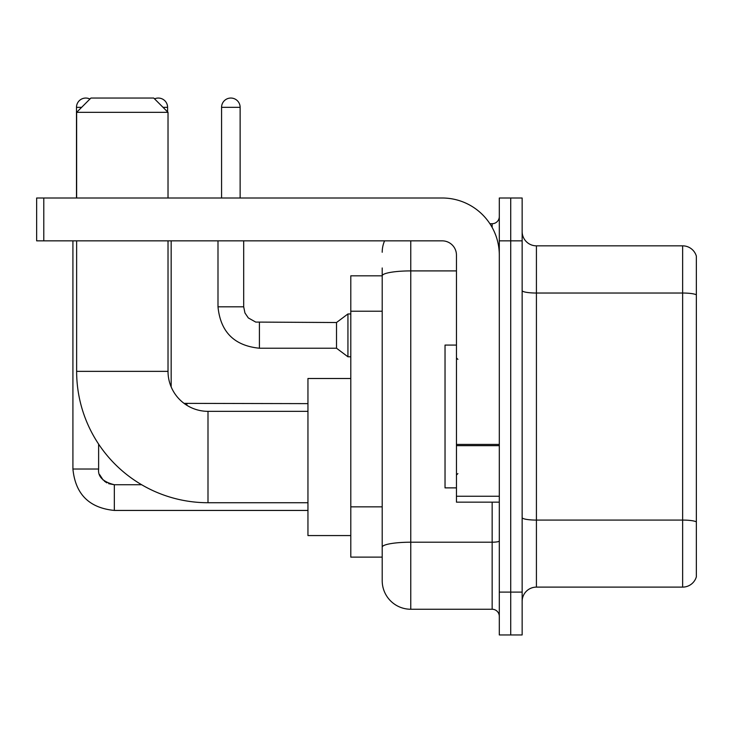 <?xml version="1.0" encoding="UTF-8"?>
<svg xmlns="http://www.w3.org/2000/svg" width="733" height="733" viewBox="0 0 733 733"><rect width="100%" height="100%" fill="white"/><g stroke="black" fill="none" stroke-linecap="round" stroke-linejoin="round"><path stroke-width="1.1" d="M410.764 240.845L410.764 609.251A28.56 28.56 0 0 1 382.205 580.692L382.205 267.976L382.205 275.828L350.795 275.828L350.795 557.126L382.205 557.126M499.301 592.108L499.301 634.952L510.718 634.952L510.718 592.108L510.718 634.952L522.143 634.952L522.143 592.108L510.718 592.108L510.718 240.845L510.718 592.108L499.301 592.108L499.301 240.845L510.718 240.845L510.718 198.002L510.718 240.845L522.143 240.845L522.143 592.108M522.143 240.845L522.143 198.002L499.301 198.002L499.301 240.845M410.764 609.251L492.155 609.251L492.155 502.151M489.882 223.712L492.155 223.712A7.138 7.138 0 0 0 499.301 216.565M382.205 580.692L382.205 552.132M456.457 270.908L410.764 270.908A28.56 4.957 180 0 0 382.205 275.865L382.205 267.976M499.301 616.389A7.138 7.138 0 0 0 492.155 609.251M382.205 252.262A28.56 28.56 0 0 1 384.587 240.845M522.143 601.39A14.275 14.275 0 0 1 536.419 587.115L682.643 587.115L682.643 245.839L536.419 245.839A14.275 14.275 0 0 1 522.143 231.564A14.275 14.275 0 0 0 536.419 245.839L536.419 587.115M696.35 256.119A14.275 14.275 0 0 0 682.643 245.839A14.275 14.275 0 0 1 696.35 256.119L696.35 576.834A14.275 14.275 0 0 1 682.643 587.115M522.143 290.561A14.275 2.483 0 0 0 536.419 293.035L682.643 293.035A14.275 2.483 180 0 1 696.35 294.822L696.35 257.265M307.952 502.728L207.998 502.728A131.372 131.372 0 0 1 76.635 371.356L76.635 240.845M207.998 502.728L207.998 411.341A39.985 39.985 0 0 1 168.022 371.356L168.022 240.845M90.91 98.048L153.738 98.048L168.022 112.332L76.635 112.332L90.91 98.048M168.022 198.002L168.022 112.332M76.635 198.002L76.635 112.332M350.795 378.494L307.952 378.494L307.952 535.566L350.795 535.566M76.489 198.002L76.489 107.33A9.282 9.282 0 0 1 89.93 99.037M72.915 240.845L72.915 469.028L98.625 469.028L98.625 444.116M154.544 98.854A9.282 9.282 0 0 1 167.591 107.33L167.591 111.902M221.568 198.002L221.568 107.33A9.282 9.282 0 0 1 230.849 98.048A9.282 9.282 0 0 1 240.131 107.33L240.131 198.002M259.409 348.221C234.285 345.738 220.477 331.939 217.994 306.815C220.477 331.939 234.285 345.738 259.409 348.221C234.285 345.738 220.477 331.939 217.994 306.815C220.477 331.939 234.285 345.738 259.409 348.221C234.285 345.738 220.477 331.939 217.994 306.815C220.477 331.939 234.285 345.738 259.409 348.221C234.285 345.738 220.477 331.939 217.994 306.815C220.477 331.939 234.285 345.738 259.409 348.221C234.285 345.738 220.477 331.939 217.994 306.815C220.477 331.939 234.285 345.738 259.409 348.221C234.285 345.738 220.477 331.939 217.994 306.815C220.477 331.939 234.285 345.738 259.409 348.221C234.285 345.738 220.477 331.939 217.994 306.815C220.477 331.939 234.285 345.738 259.409 348.221C234.285 345.738 220.477 331.939 217.994 306.815C220.477 331.939 234.285 345.738 259.409 348.221C234.285 345.738 220.477 331.939 217.994 306.815L243.695 306.815L244.941 312.945L248.304 317.92L255.725 322.08L336.511 322.52L336.511 348.221L259.409 348.221L259.409 322.547M336.511 322.52L347.937 313.953L347.937 356.788L350.795 356.788M499.301 502.151L456.457 502.151L456.457 444.409L499.301 444.409M499.301 255.121A57.119 57.119 0 0 0 442.182 198.002L43.788 198.002L43.788 240.845L442.182 240.845A14.275 14.275 0 0 1 456.457 255.121L456.457 444.409M43.788 240.845L36.65 240.845L36.65 198.002L43.788 198.002M456.457 345.078L445.032 345.078L445.032 487.876L456.457 487.876M382.205 311.223L350.795 311.223M382.205 506.851L350.795 506.851M499.301 540.972A7.138 1.237 0 0 1 492.155 542.209L410.764 542.209A28.56 4.957 180 0 0 382.205 547.166M492.155 227.468L492.155 223.712M696.35 521.869A14.275 2.483 180 0 0 682.643 520.082L536.419 520.082A14.275 2.483 0 0 1 522.143 517.599M76.635 371.356L168.022 371.356M108.667 483.679L114.33 484.733L114.33 510.434C89.206 507.951 75.398 494.152 72.915 469.028C75.398 494.152 89.206 507.951 114.33 510.434C89.206 507.951 75.398 494.152 72.915 469.028C75.398 494.152 89.206 507.951 114.33 510.434C89.206 507.951 75.398 494.152 72.915 469.028C75.398 494.152 89.206 507.951 114.33 510.434C89.206 507.951 75.398 494.152 72.915 469.028C75.398 494.152 89.206 507.951 114.33 510.434C89.206 507.951 75.398 494.152 72.915 469.028C75.398 494.152 89.206 507.951 114.33 510.434C89.206 507.951 75.398 494.152 72.915 469.028C75.398 494.152 89.206 507.951 114.33 510.434C89.206 507.951 75.398 494.152 72.915 469.028C75.398 494.152 89.206 507.951 114.33 510.434C89.206 507.951 75.398 494.152 72.915 469.028M76.489 107.33L81.629 107.33M163.019 107.33L167.591 107.33M186.869 403.654L186.869 405.294M243.695 306.815L243.695 240.845M221.568 107.33L240.131 107.33M499.301 445.655L456.457 445.655M456.457 496.25L499.301 496.25M307.952 411.341L207.998 411.341M98.625 469.028C97.755 476.642 102.996 481.874 114.33 484.733C102.996 481.874 97.755 476.642 98.625 469.028C97.755 476.642 102.996 481.874 114.33 484.733C102.996 481.874 97.755 476.642 98.625 469.028C97.755 476.642 102.996 481.874 114.33 484.733C102.996 481.874 97.755 476.642 98.625 469.028C97.755 476.642 102.996 481.874 114.33 484.733C102.996 481.874 97.755 476.642 98.625 469.028L98.634 469.541M99.679 474.682L103.243 480.152M104.379 481.178L106.871 482.845M307.952 510.434L114.33 510.434M141.643 484.733L114.33 484.733M171.165 386.887L171.165 240.845M184.056 403.37L307.952 403.626M336.511 348.221L347.937 356.788M217.994 306.815L217.994 240.845M347.937 313.953L350.795 313.953M457.887 359.362L456.457 357.933M457.887 473.591L456.457 475.021"/></g></svg>
